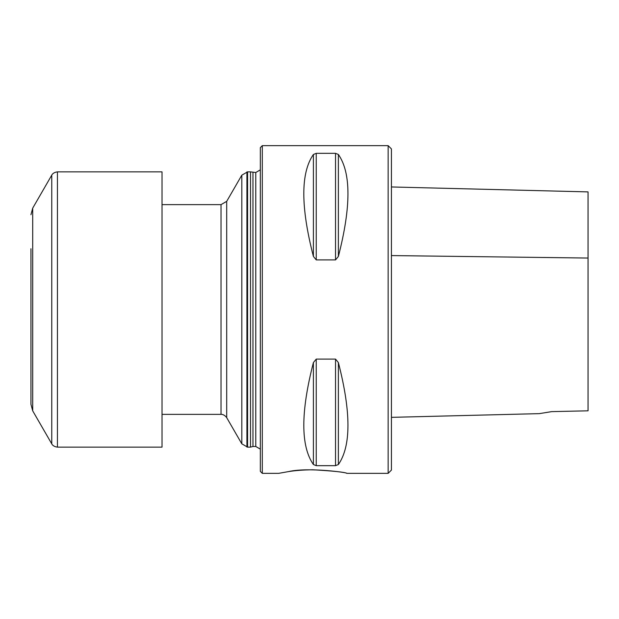 <?xml version="1.0" encoding="UTF-8"?>
<svg xmlns="http://www.w3.org/2000/svg" width="619" height="619" viewBox="0 0 619 619"><rect width="100%" height="100%" fill="white"/><g stroke="black" fill="none" stroke-linecap="round" stroke-linejoin="round"><path stroke-width="0.93" d="M388.152 473.349L388.152 145.651L391.425 148.924L391.425 470.076L388.152 473.349L346.857 473.349C348.443 472.614 308.177 467.051 288.678 471.57M588.05 401.259L588.05 191.898L588.05 258.046L391.425 255.577L391.425 229.811M346.857 473.349C344.837 472.165 333.479 470.974 312.773 469.775C303.411 469.898 295.379 470.502 288.678 471.57L278.697 473.349L262.309 473.349L262.309 145.651L260.344 147.616L260.344 471.384L262.309 473.349M313.4 464.521C300.617 446.183 300.617 412.2 313.4 362.564L316.239 359.105L335.537 359.105L338.376 362.564C351.151 412.2 351.151 446.183 338.376 464.521L335.537 465.666L316.239 465.666L313.4 464.521L313.4 362.564M316.239 359.105L316.239 465.666M313.4 256.436C300.617 206.8 300.617 172.817 313.4 154.479L316.239 153.334L335.537 153.334L338.376 154.479C351.151 172.817 351.151 206.8 338.376 256.436L335.537 259.895L316.239 259.895L313.4 256.436L313.4 154.479M260.344 169.854L255.779 172.515L250.509 171.865L250.509 447.135L252.962 446.485L252.962 172.515M162.031 414.366L221.022 414.366C220.519 414.405 223.699 413.678 226.693 417.639L241.812 443.831L247.577 447.135L247.577 171.865L250.509 171.865M226.693 417.639L226.693 201.361L241.812 175.169L247.577 171.865M226.693 201.361L221.022 204.634L162.031 204.634M551.676 411.62L539.296 413.639L551.676 411.627L588.05 410.815L588.05 258.046M30.95 248.745L30.95 404.3L32.706 410.854L51.764 443.862C51.547 443.405 52.507 446.523 57.435 447.135L162.031 447.135L162.031 171.865L57.435 171.865L57.435 447.135M30.95 397.119L30.95 375.23M338.376 362.564L338.376 464.521M335.537 359.105L335.537 465.666M338.376 256.436L338.376 154.479M335.537 259.895L335.537 153.334M316.239 259.895L316.239 153.334M252.962 446.485L255.779 446.485L255.779 172.515M246.919 447.08L246.919 171.92M241.812 443.831L241.812 175.169M221.022 414.366L221.022 204.634M32.706 410.854L32.706 208.146L51.764 175.138L51.764 443.862M388.152 145.651L262.309 145.651M255.779 446.485L260.344 449.146M247.577 447.135L250.509 447.135M391.425 186.961L588.05 191.898M391.425 417.353L539.296 413.639M51.764 175.138C51.547 175.595 52.507 172.477 57.435 171.865M32.706 208.146L30.95 214.7"/></g></svg>
